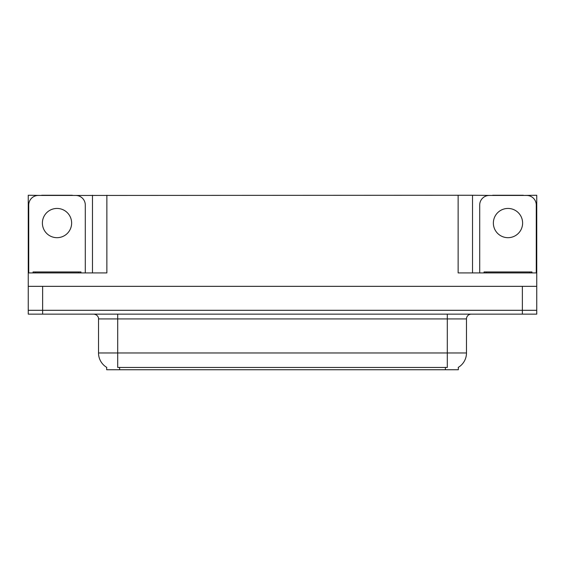 <?xml version="1.0" encoding="UTF-8"?>
<svg xmlns="http://www.w3.org/2000/svg" width="565" height="565" viewBox="0 0 565 565"><rect width="100%" height="100%" fill="white"/><g stroke="black" fill="none" stroke-linecap="round" stroke-linejoin="round"><path stroke-width="0.85" d="M458.328 367.356L458.328 369.743L106.672 369.743L106.672 367.356M42.629 314.14L536.75 314.14L536.75 310.305L28.25 310.305L28.25 286.335L42.629 286.335L42.629 310.305L28.25 310.305L28.25 314.14L42.629 314.14L42.629 310.305L536.75 310.305L536.75 286.335L42.629 286.335M72.348 195.448L458.137 195.257L458.137 272.916L536.75 272.916L536.75 286.335M41.669 195.448L28.25 195.257L28.25 272.916L106.863 272.916L106.863 195.257M28.25 272.916L28.25 286.335M523.331 195.448L536.75 195.257L536.75 272.916M92.483 195.257L92.483 272.916M458.137 195.257L472.517 195.257L472.517 272.916M472.517 195.257L492.652 195.448M523.331 195.257L492.652 195.257M41.669 195.257L72.348 195.257M106.813 367.441A16.781 16.781 0 0 1 98.522 352.963L117.697 352.963L117.697 367.441L447.303 367.441L447.303 352.963L466.478 352.963L466.478 318.928A4.795 4.795 0 0 1 471.274 314.14M98.522 352.963L98.522 318.928C98.769 318.152 97.95 314.578 93.726 314.14M458.187 367.441A16.781 16.781 0 0 0 466.478 352.963M57.009 208.443A14.619 14.619 0 0 0 42.389 223.062A14.619 14.619 0 0 0 57.009 237.681A14.619 14.619 0 0 0 71.635 223.062A14.619 14.619 0 0 0 57.009 208.443M28.73 272.916L28.73 205.038A9.584 9.584 0 0 1 38.314 195.448L75.703 195.448A9.584 9.584 0 0 1 85.294 205.038L85.294 272.916M507.992 208.443A14.619 14.619 0 0 0 493.365 223.062A14.619 14.619 0 0 0 507.992 237.681A14.619 14.619 0 0 0 522.611 223.062A14.619 14.619 0 0 0 507.992 208.443M479.706 272.916L479.706 205.038A9.584 9.584 0 0 1 489.297 195.448L526.686 195.448A9.584 9.584 0 0 1 536.27 205.038L536.27 272.916M33.045 272.916L33.045 271.956L80.979 271.956L80.979 272.916M531.955 271.956L531.955 272.916L531.955 271.956L484.021 271.956L484.021 272.916M522.371 286.335L522.371 314.14M445.382 369.743L445.382 367.356M119.618 369.743L119.618 367.356M447.303 314.14L447.303 318.928L98.522 318.928M466.478 318.928L447.303 318.928L447.303 352.963L117.697 352.963L117.697 314.14M78.584 271.956L78.584 272.916M35.44 271.956L35.44 272.916M529.56 271.956L529.56 272.916M486.416 271.956L486.416 272.916"/></g></svg>
